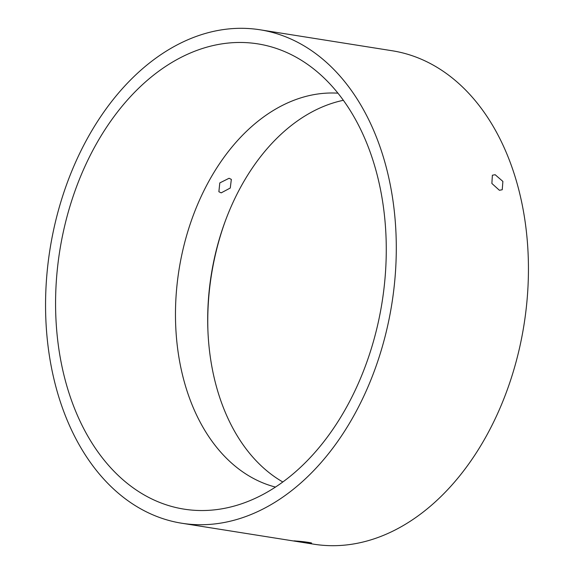 <?xml version="1.0" encoding="UTF-8"?>
<svg xmlns="http://www.w3.org/2000/svg" width="574" height="574" viewBox="0 0 574 574"><rect width="100%" height="100%" fill="white"/><g stroke="black" fill="none" stroke-linecap="round" stroke-linejoin="round"><path stroke-width="0.86" d="M190.934 524.335A249.805 173.09 99 0 1 181.779 523.237A249.805 173.09 99 0 1 48.991 255.975A249.805 173.09 99 0 1 250.91 28.7A249.805 173.09 99 0 1 260.072 29.791A249.805 173.09 99 0 1 392.86 297.059A249.805 173.09 99 0 1 190.934 524.335M181.779 523.237L313.928 544.209A249.805 173.09 -81 0 0 323.09 545.3A249.805 173.09 -81 0 0 525.009 318.025A249.805 173.09 -81 0 0 392.221 50.763L260.072 29.791M309.006 543.069C301.58 542.33 288.313 540.227 296.507 541.081C303.983 541.49 317.243 543.592 309.006 543.069L311.474 543.054M294.053 540.945L296.507 541.081M229.076 178.277L231.344 179.375L230.274 188.028L221.184 192.864L218.873 191.73L219.799 182.912L229.076 178.277M495.161 174.718L502.881 181.413L502.236 189.743L499.402 190.281L491.875 183.465L492.377 175.221L495.161 174.718M58.003 263.366A235.534 163.195 99 0 1 298.093 58.318A235.534 163.195 99 0 1 383.841 289.669A235.534 163.195 99 0 1 226.766 507.882A235.534 163.195 99 0 1 58.003 263.366M275.455 487.068A199.845 138.47 99 0 1 177.531 280.406A199.845 138.47 99 0 1 337.95 93.182M225.582 220.28A206.984 143.414 -81 0 0 207.946 331.435M343.367 100.299A199.845 138.47 -81 0 0 225.238 221.212A199.845 138.47 -81 0 0 207.91 330.437A199.845 138.47 -81 0 0 282.81 481.981"/></g></svg>
